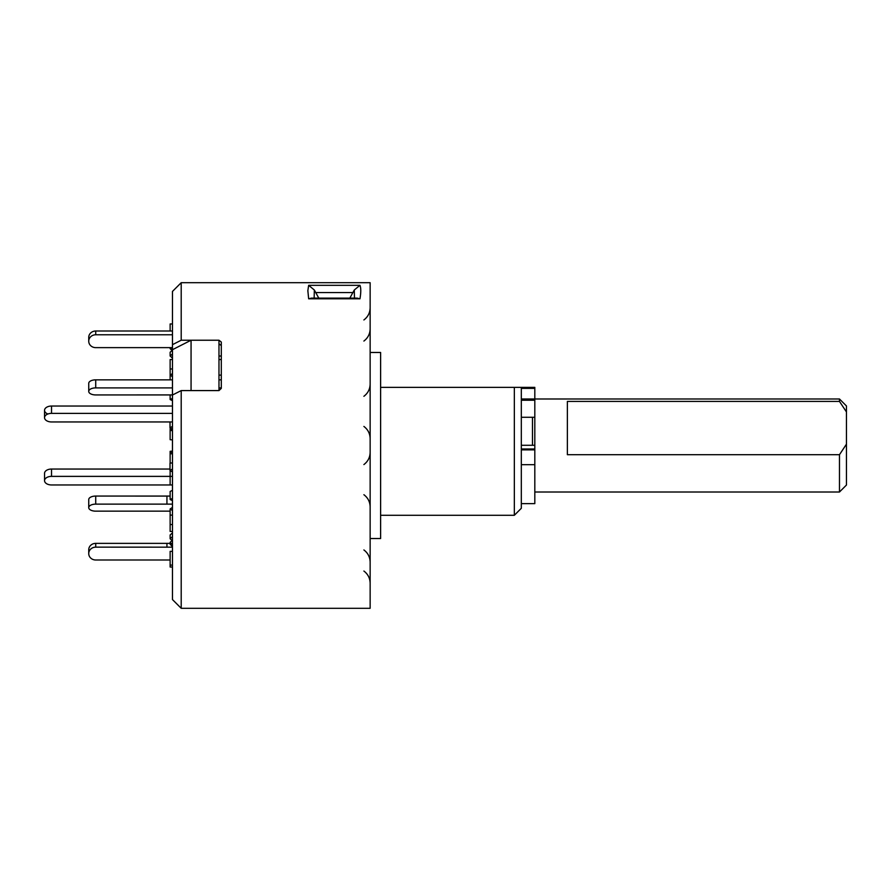 <?xml version="1.0" encoding="UTF-8"?>
<svg xmlns="http://www.w3.org/2000/svg" width="891" height="891" viewBox="0 0 891 891"><rect width="100%" height="100%" fill="white"/><g stroke="black" fill="none" stroke-linecap="round" stroke-linejoin="round"><path stroke-width="1.34" d="M839.478 398.99L846.45 405.962L846.45 411.943L839.478 401.418L839.478 398.99L534.812 398.99L534.812 503.638L521.313 503.638M846.45 444.175L846.45 485.038L839.478 492.01L839.478 454.7L846.45 444.175L846.45 411.943M839.478 401.418L567.367 401.418L567.367 454.7L839.478 454.7M532.484 445.277L532.484 417.278M380.613 515.276L514.341 515.276L521.313 508.293L521.313 387.362L514.341 387.362L534.812 387.362L534.812 398.979L521.313 398.979M308.654 285.32L359.964 285.32C361.044 287.96 361.044 292.448 359.964 298.808L357.202 298.117L311.427 298.117L308.654 298.808L307.852 290.666L308.654 285.32L314.323 289.987L314.155 298.117M218.974 343.781L221.302 345.585L221.302 388.365L218.974 390.581L191.064 390.581L191.064 340.228L172.464 349.706L172.464 291.435L181.207 282.703L370.144 282.703L370.144 608.297L181.207 608.297L181.207 390.581L172.464 395.025L172.464 599.565L181.207 608.297M181.207 282.703L181.207 340.228L218.974 340.228L221.302 342.044L221.302 388.365M191.064 340.228L218.974 340.228L218.974 390.581L181.207 390.581M370.144 352.468L380.613 352.468L380.613 538.532L370.144 538.532M172.464 344.672L181.207 340.228M514.341 515.276L514.341 387.362L380.613 387.362M359.964 285.32L354.295 289.987L349.84 298.117M354.462 298.117L354.295 289.987M318.778 298.117L314.323 289.987M172.464 395.025L172.464 349.706M172.464 429.462L170.136 429.462L170.136 430.42L172.464 430.665M172.464 430.175L170.136 430.42L170.136 439.675L172.464 439.92M170.136 429.462L170.226 427.992M95.716 504.128A6.972 3.486 180 0 0 88.744 507.614L88.744 499.561A6.972 3.486 -0 0 1 95.716 496.064L95.716 504.128L172.464 504.128M170.136 496.075L95.716 496.064M172.464 500.697L170.136 499.528L170.136 491.476L172.464 490.317M170.136 499.528L172.464 498.37M170.136 511.156L95.716 511.156A6.972 3.486 180 0 1 88.744 507.67L88.744 507.614M170.136 559.994L95.716 559.994A6.972 6.371 180 0 1 88.744 553.623L88.744 549.736A6.972 6.371 -0 0 1 95.716 543.365L95.716 547.152A6.972 6.371 180 0 0 88.744 553.523M172.464 547.163L95.716 547.152M170.136 543.365L95.716 543.365M172.041 540.492L170.136 538.754L170.136 534.968L172.464 532.84M170.136 538.754L172.464 536.627M172.464 546.562L170.136 544.29L170.136 542.352L172.464 540.08M172.464 544.635L170.136 542.352M172.464 565.106L170.136 565.106L170.136 551.351L172.464 551.351M170.136 565.106L170.136 567.032L172.464 567.032M172.464 524.521L170.136 524.521L170.136 508.961L172.464 507.402M172.464 510.521L170.136 508.961M170.136 524.521L170.136 531.437L172.464 531.437M170.136 515.109L172.464 515.121M172.464 453.764L170.136 453.764L170.136 451.325L172.464 451.08M172.464 451.57L170.136 451.325M170.136 453.764L170.136 463.008L172.464 463.008M170.136 452.294L172.464 452.294M172.464 387.897L95.716 387.897A6.972 3.486 180 0 0 88.744 391.383L88.744 391.439A6.972 3.486 180 0 0 95.716 394.936L172.464 394.925M170.136 394.925L170.136 399.524L172.464 400.683M88.744 391.383L88.744 383.33A6.972 3.486 -0 0 1 95.716 379.844L95.716 387.897M221.302 379.844L218.974 379.844M172.464 379.844L95.716 379.844M170.136 399.524L172.464 398.366M221.302 387.897L218.974 387.897M172.464 334.782L95.716 334.782A6.972 6.371 180 0 0 88.744 341.164L88.744 337.377A6.972 6.371 -0 0 1 95.716 331.007L95.716 334.782M172.464 331.007L95.716 331.007M88.744 337.377L88.744 341.264A6.972 6.371 180 0 0 95.716 347.635L172.464 347.624M172.464 350.118L170.136 352.246L170.136 356.032L172.464 358.16M170.136 356.032L172.464 353.905M218.974 356.032L221.302 356.032M171.072 347.624L172.464 348.982M170.136 347.635L170.136 348.648L172.041 350.508M170.136 331.007L170.136 323.968L172.464 323.968M172.464 368.963L170.136 368.974L170.136 375.122L172.464 376.681M172.464 373.574L170.136 375.122L170.136 379.844M170.136 368.974L170.136 359.563L172.464 359.563M218.974 375.122L221.302 375.122M221.302 359.563L218.974 359.563M51.522 413.368L172.464 413.368L51.522 413.368A6.972 4.299 180 0 0 44.55 417.667A6.972 4.299 180 0 0 51.522 421.955L172.464 421.955L51.522 421.955A6.972 4.299 180 0 1 44.55 417.667A6.972 4.299 180 0 1 51.522 413.368L51.522 406.04L172.464 406.04L51.522 406.04L51.522 413.368M44.55 417.667L44.55 410.339A6.972 4.299 -0 0 1 51.522 406.04A6.972 4.299 -0 0 0 44.806 409.169A6.972 4.299 -0 0 0 47.891 414.003M170.014 427.858L172.464 426.344L170.014 427.858L172.464 429.362L170.014 427.858L170.014 421.955M170.014 463.142L170.014 470.47L172.464 471.985L170.014 470.47L172.464 468.967L170.014 470.47M170.136 470.559L170.136 476.373L172.464 476.373L51.522 476.373A6.972 4.299 180 0 0 44.55 480.661L44.55 473.333A6.972 4.299 -0 0 1 51.522 469.045L51.522 476.373M170.136 476.373L170.136 484.96L172.464 484.96L51.522 484.96A6.972 4.299 180 0 1 44.55 480.661M170.014 469.045L51.522 469.045M534.812 448.997L521.313 448.997M534.812 388.376L521.313 388.376M534.812 400.226L521.313 400.226M534.812 464.668L521.313 464.668M534.812 449.866L521.313 449.866M359.964 298.808L308.654 298.808M352.947 292.56L315.67 292.56M166.94 504.128L166.94 496.064M166.94 547.152L166.94 543.365M839.478 492.01L534.812 492.01M534.812 445.277L521.313 445.277M534.812 417.278L521.313 417.278M363.896 341.053C367.938 337.967 370.021 333.891 370.144 328.812M363.896 396.295C367.938 393.209 370.021 389.122 370.144 384.043M363.896 494.705C367.938 497.791 370.021 501.878 370.144 506.957C370.021 501.878 367.938 497.791 363.896 494.705M363.896 549.947C367.938 553.033 370.021 557.109 370.144 562.188M363.896 571.042C367.938 574.127 370.021 578.203 370.144 583.293M363.896 319.958C367.938 316.873 370.021 312.797 370.144 307.707M363.896 464.567C367.938 461.482 370.021 457.395 370.144 452.316M363.896 426.433C367.938 429.518 370.021 433.605 370.144 438.684"/></g></svg>
